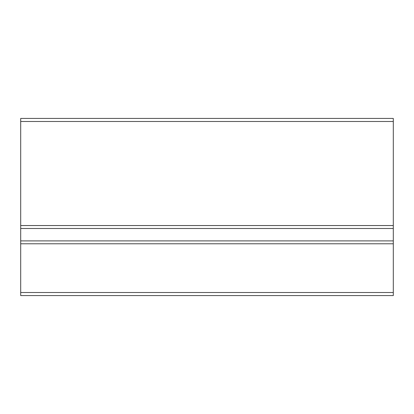 <?xml version="1.0" encoding="UTF-8"?>
<svg xmlns="http://www.w3.org/2000/svg" width="414" height="414" viewBox="0 0 414 414"><rect width="100%" height="100%" fill="white"/><g stroke="black" fill="none" stroke-linecap="round" stroke-linejoin="round"><path stroke-width="0.62" d="M393.3 121.483L393.3 295.57L20.7 295.57L20.7 118.43L393.3 118.43L393.3 121.483L20.7 121.483M393.3 292.517L20.7 292.517M393.3 243.789L20.7 243.789M393.3 240.891L20.7 240.891M393.3 228.481L20.7 228.481M393.3 225.542L20.7 225.542"/></g></svg>
